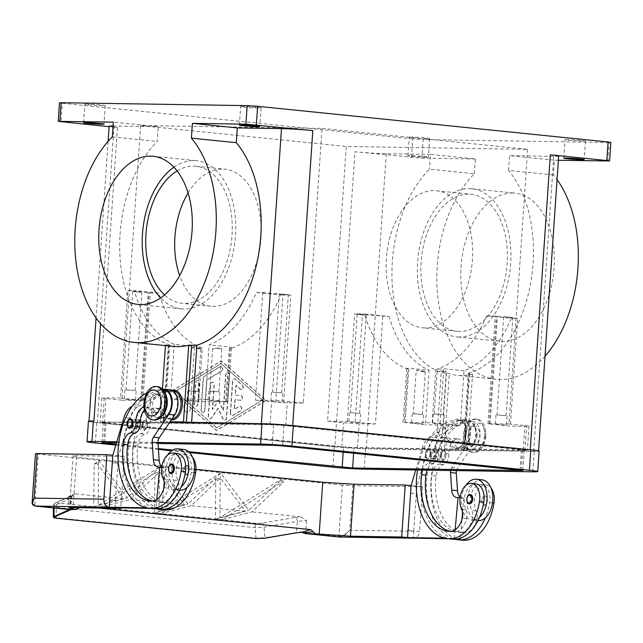 <?xml version="1.0" encoding="UTF-8"?>
<svg xmlns="http://www.w3.org/2000/svg" width="643" height="643" viewBox="0 0 643 643"><rect width="100%" height="100%" fill="white"/><g stroke="black" fill="none" stroke-linecap="round" stroke-linejoin="round"><path stroke-width="0.48" stroke-dasharray="3.21 2.41" d="M441.516 455.035A4.654 2.902 -84.2 0 0 439.081 450.357A4.654 2.902 -84.2 0 0 435.705 454.939A4.654 2.902 -84.2 0 0 438.14 459.616A4.654 2.902 -84.2 0 0 441.516 455.035M429.91 454.352A4.654 2.902 95.8 0 1 433.294 449.762A4.654 2.902 95.8 0 1 435.729 454.44A4.654 2.902 95.8 0 1 432.345 459.022A4.654 2.902 95.8 0 1 429.91 454.352M430.488 454.36A3.721 2.323 -84.2 0 0 432.442 458.097A3.721 2.323 -84.2 0 0 435.142 454.432A3.721 2.323 -84.2 0 0 433.197 450.695A3.721 2.323 -84.2 0 0 430.488 454.36M440.937 455.019A3.721 2.323 95.8 0 1 438.237 458.692A3.721 2.323 95.8 0 1 436.284 454.947A3.721 2.323 95.8 0 1 438.992 451.282A3.721 2.323 95.8 0 1 440.937 455.019M283.989 425.513L273.548 424.846L104.93 422.21L103.298 422.29L106.071 422.724L343.579 446.909L354.02 447.576L524.27 450.132L283.989 425.513L282.599 445.92M116.487 442.826L158.033 443.477M188.656 451.691L172.694 450.06M158.379 448.605L116.053 444.297M169.76 422.226L122.813 421.495L163.7 422.13L160.236 421.575L170.098 421.736M116.785 441.829L157.969 442.472M88.437 421.278A22.336 0.932 -176.1 0 0 96.772 422.58L334.272 446.764A22.336 0.932 -176.1 0 0 365.602 448.758L534.22 451.394A22.336 0.932 -176.1 0 0 539.131 451.145M189.589 452.584L171.601 450.751M158.435 449.417L115.82 445.077M137.401 424.058A4.654 2.902 95.8 0 1 134.017 428.648A4.654 2.902 95.8 0 1 131.582 423.97A4.654 2.902 95.8 0 1 134.966 419.389A4.654 2.902 95.8 0 1 137.401 424.058M137.377 424.557A4.654 2.902 -84.2 0 0 139.812 429.235A4.654 2.902 -84.2 0 0 143.196 424.653A4.654 2.902 -84.2 0 0 140.761 419.975A4.654 2.902 -84.2 0 0 137.377 424.557M142.609 424.645A3.721 2.323 -84.2 0 0 140.664 420.9A3.721 2.323 -84.2 0 0 137.956 424.573A3.721 2.323 -84.2 0 0 139.909 428.31A3.721 2.323 -84.2 0 0 142.609 424.645M132.169 423.978A3.721 2.323 95.8 0 1 134.869 420.313A3.721 2.323 95.8 0 1 136.814 424.05A3.721 2.323 95.8 0 1 134.114 427.724A3.721 2.323 95.8 0 1 132.169 423.978M242.909 106.505A10.24 0.426 -176.1 0 0 240.659 106.617A10.24 0.426 -176.1 0 0 247.475 107.485A10.24 0.426 -176.1 0 0 258.84 108.12A10.24 0.426 -176.1 0 0 261.09 108.008A10.24 0.426 -176.1 0 0 254.282 107.14A10.24 0.426 -176.1 0 0 242.909 106.505M87.086 104.062A10.24 0.426 -176.1 0 0 84.836 104.174A10.24 0.426 -176.1 0 0 91.652 105.042A10.24 0.426 -176.1 0 0 103.017 105.685A10.24 0.426 -176.1 0 0 105.267 105.565A10.24 0.426 -176.1 0 0 98.459 104.696A10.24 0.426 -176.1 0 0 87.086 104.062M426.148 157.27A10.24 0.426 3.9 0 1 414.775 156.635A10.24 0.426 3.9 0 1 407.967 155.767A10.24 0.426 3.9 0 1 410.218 155.654A10.24 0.426 3.9 0 1 421.583 156.289A10.24 0.426 3.9 0 1 428.399 157.157A10.24 0.426 3.9 0 1 426.148 157.27M411.48 137.096A10.24 0.426 -176.1 0 0 409.229 137.208A10.24 0.426 -176.1 0 0 416.045 138.076A10.24 0.426 -176.1 0 0 427.41 138.719A10.24 0.426 -176.1 0 0 429.661 138.607A10.24 0.426 -176.1 0 0 422.853 137.731A10.24 0.426 -176.1 0 0 411.48 137.096M567.303 139.539A10.24 0.426 -176.1 0 0 565.052 139.652A10.24 0.426 -176.1 0 0 571.868 140.52A10.24 0.426 -176.1 0 0 583.233 141.155A10.24 0.426 -176.1 0 0 585.484 141.042A10.24 0.426 -176.1 0 0 578.676 140.174A10.24 0.426 -176.1 0 0 567.303 139.539M411.448 157.479L412.71 138.92L423.158 139.587L421.888 158.146L354.968 151.732L334.858 446.772L97.35 422.588A22.336 0.932 3.9 0 1 89.023 421.286A22.336 0.932 3.9 0 1 93.621 421.036M59.477 102.8L62.25 103.234L60.989 121.792M365.304 315.11L357.17 314.435L365.304 315.11M351.472 412.734L359.606 413.401L351.472 412.734M350.692 412.653L360.602 413.473L350.692 412.653M358.746 422.813L348.827 421.993L358.746 422.813M445.253 371.767L437.095 371.485L444.602 370.665L446.29 371.252L445.253 371.767M435.198 414.044L443.332 414.719L435.198 414.044M434.419 413.963L444.329 414.783L434.419 413.963M442.472 424.123L432.554 423.303L442.472 424.123M140.833 292.252L132.699 291.576L140.833 292.252M127.001 389.875L135.134 390.542L127.001 389.875M126.221 389.795L136.139 390.614L126.221 389.795M134.274 399.954L124.364 399.134L134.274 399.954M220.782 348.908L212.632 348.627L220.139 347.807L221.819 348.393L220.782 348.908M210.727 391.185L218.861 391.86L210.727 391.185M209.948 391.105L219.866 391.925L209.948 391.105M218.001 401.264L208.091 400.444L218.001 401.264M287.357 294.542L279.223 293.867L287.357 294.542M273.524 392.166L281.658 392.841L273.524 392.166M272.745 392.085L282.655 392.905L272.745 392.085M280.798 402.253L270.88 401.425L280.798 402.253M199.852 348.578C193.864 347.292 191.485 347.051 192.731 347.855L199.113 348.852C201.106 349.061 201.355 348.972 199.852 348.578C201.355 348.972 201.106 349.061 199.113 348.852M188.793 390.904L197.931 391.531L188.793 390.904L191.759 347.437L192.731 347.855M189.018 390.775L198.928 391.595L189.018 390.775M197.071 400.935L187.153 400.115L197.071 400.935M424.324 371.437C418.328 370.151 415.957 369.91 417.194 370.714L423.584 371.71C425.578 371.919 425.819 371.831 424.324 371.437C425.819 371.831 425.578 371.919 423.584 371.71M413.256 413.762L422.395 414.389L413.256 413.762L416.222 370.296L417.194 370.714M413.481 413.634L423.399 414.454L413.481 413.634M421.543 423.793L411.624 422.973L421.543 423.793M511.82 317.401L503.694 316.726L511.82 317.401M497.995 415.024L506.121 415.7L497.995 415.024M497.208 414.944L507.126 415.764L497.208 414.944M505.269 425.111L495.351 424.284L505.269 425.111M545.023 356.198A112.621 70.2 95.8 0 1 496.171 379.274A112.621 70.2 95.8 0 1 461.714 359.469A112.621 70.2 95.8 0 1 474.373 173.747L429.484 169.173A112.621 70.2 -84.2 0 0 416.825 354.896A112.621 70.2 -84.2 0 0 441.235 372.474L449.304 373.784A112.621 70.2 -84.2 0 0 457.069 375.295A112.621 70.2 -84.2 0 0 472.565 374.146L468.297 373.398L463.048 450.333L467.332 450.847L472.565 374.146M446.411 373.487L441.178 450.188L366.188 448.766A22.336 0.932 3.9 0 1 334.858 446.772M173.224 346.384A112.621 70.2 95.8 0 1 165.46 344.881L169.76 345.146L164.52 422.089M464.029 370.802L443.75 368.736L435.833 369.516A112.621 70.2 95.8 0 0 486.679 315.89L511.298 318.398A112.621 70.2 95.8 0 1 464.029 370.802L460.308 425.336L432.2 422.781L404.294 422.338L407.927 369.082A112.621 70.2 95.8 0 1 383.517 351.504A112.621 70.2 95.8 0 1 364.493 313.977L389.111 316.485L354.655 313.824L364.493 313.977M407.927 369.082L406.754 368.383L408.868 368.19L429.146 370.255A112.621 70.2 95.8 0 1 408.136 354.012A112.621 70.2 95.8 0 1 389.111 316.485M169.736 345.187L168.972 344.744A112.621 70.2 95.8 0 1 144.562 327.174A112.621 70.2 95.8 0 1 157.222 141.452L158.234 126.687L113.337 122.114M202.28 348.136A112.621 70.2 95.8 0 1 177.87 330.566A112.621 70.2 95.8 0 1 158.853 293.031L134.234 290.523A112.621 70.2 -84.2 0 0 153.251 328.059A112.621 70.2 -84.2 0 0 174.261 344.302L194.54 346.368L202.28 348.136L198.655 401.401L170.548 398.837L205.43 399.383L209.152 344.849A112.621 70.2 -84.2 0 0 256.42 292.444L281.039 294.944A112.621 70.2 95.8 0 1 230.194 348.578L231.472 347.75L229.422 346.915L209.152 344.849M512.64 193.004A74.459 46.417 -84.2 0 0 461.224 264.514A74.459 46.417 -84.2 0 0 500.037 341.304A74.459 46.417 -84.2 0 0 502.521 341.449A74.459 46.417 -84.2 0 0 553.945 269.939A74.459 46.417 -84.2 0 0 515.123 193.149A74.459 46.417 -84.2 0 0 512.64 193.004M459.078 337.028A74.459 46.417 95.8 0 1 456.594 336.884A74.459 46.417 95.8 0 1 417.773 260.085A74.459 46.417 95.8 0 1 469.197 188.576A74.459 46.417 95.8 0 1 471.681 188.72A74.459 46.417 95.8 0 1 510.502 265.519A74.459 46.417 95.8 0 1 459.078 337.028M459.456 331.458A68.881 42.936 95.8 0 1 457.157 331.33A68.881 42.936 95.8 0 1 421.253 260.286A68.881 42.936 95.8 0 1 468.819 194.146A68.881 42.936 95.8 0 1 471.118 194.282A68.881 42.936 95.8 0 1 507.022 265.318A68.881 42.936 95.8 0 1 459.456 331.458M424.701 327.922A68.881 42.936 95.8 0 1 422.403 327.785A68.881 42.936 95.8 0 1 386.499 256.75A68.881 42.936 95.8 0 1 434.065 190.601A68.881 42.936 95.8 0 1 436.356 190.738A68.881 42.936 95.8 0 1 472.267 261.773A68.881 42.936 95.8 0 1 424.701 327.922M188.077 192.948A68.881 42.936 95.8 0 1 222.631 169.077A68.881 42.936 95.8 0 1 224.921 169.205A68.881 42.936 95.8 0 1 260.833 240.241A68.881 42.936 95.8 0 1 213.267 306.389A68.881 42.936 95.8 0 1 210.968 306.253A68.881 42.936 95.8 0 1 179.662 275.574M177.114 170.925A68.881 42.936 95.8 0 1 193.664 166.127A68.881 42.936 95.8 0 1 195.962 166.256A68.881 42.936 95.8 0 1 231.866 237.291A68.881 42.936 95.8 0 1 184.3 303.44A68.881 42.936 95.8 0 1 182.001 303.303A68.881 42.936 95.8 0 1 164.487 294.936M173.915 167.196A74.459 46.417 95.8 0 1 194.041 160.557A74.459 46.417 95.8 0 1 196.525 160.702A74.459 46.417 95.8 0 1 235.346 237.5A74.459 46.417 95.8 0 1 183.922 309.01A74.459 46.417 95.8 0 1 181.439 308.865A74.459 46.417 95.8 0 1 160.605 297.942M447.962 439.989A14.893 9.283 -84.2 0 0 463.298 443.662A14.893 9.283 -84.2 0 0 466.143 434.105A14.893 9.283 -84.2 0 0 465.114 425.77A14.893 9.283 -84.2 0 0 454.079 420.281A59.574 37.133 -84.2 0 0 445.961 422.837L444.948 437.746A13.029 8.126 95.8 0 1 447.962 439.989L450.14 442.569A13.961 8.705 -84.2 0 0 456.152 447.93A13.961 8.705 -84.2 0 0 463.619 443.123A13.961 8.705 -84.2 0 0 466.288 434.178A13.961 8.705 -84.2 0 0 465.323 426.357A13.961 8.705 -84.2 0 0 464.993 425.505A13.961 8.705 -84.2 0 0 458.981 420.144A13.961 8.705 -84.2 0 0 458.515 420.12L454.079 420.281M445.848 432.546A5.586 3.48 95.8 0 1 441.789 438.044A5.586 3.48 95.8 0 1 438.872 432.434A5.586 3.48 95.8 0 1 442.931 426.936A5.586 3.48 95.8 0 1 445.848 432.546A5.586 3.48 95.8 0 1 441.797 438.044A5.586 3.48 95.8 0 1 438.872 432.434A5.586 3.48 95.8 0 1 442.923 426.936A5.586 3.48 95.8 0 1 445.848 432.546M163.869 509.786A59.574 37.133 95.8 0 1 132.482 457.768A59.574 37.133 95.8 0 1 162.116 393.934A59.574 37.133 95.8 0 1 170.234 391.378A14.893 9.283 95.8 0 1 172.292 390.438M170.234 391.378L173.224 391.065A13.961 8.705 95.8 0 1 173.69 391.097L170.073 390.727A13.961 8.705 95.8 0 1 176.086 396.088A13.961 8.705 95.8 0 1 175.965 411.134A13.961 8.705 95.8 0 1 167.244 418.505A13.961 8.705 95.8 0 1 161.224 413.144A13.029 8.126 -84.2 0 0 155.614 408.144A13.029 8.126 -84.2 0 0 146.122 423.15A9.307 5.803 95.8 0 1 140.761 433.736A13.029 8.126 -84.2 0 0 133.398 445.326A52.123 32.488 -84.2 0 0 160.276 501.934A52.123 32.488 -84.2 0 0 162.012 502.038A18.615 11.606 -84.2 0 0 162.43 502.03L161.899 507.866M183.994 406.48A5.586 3.48 95.8 0 1 188.053 400.975A5.586 3.48 95.8 0 1 190.971 406.585A5.586 3.48 -84.2 0 0 188.045 400.975A5.586 3.48 -84.2 0 0 183.994 406.48A5.586 3.48 -84.2 0 0 186.912 412.091A5.586 3.48 -84.2 0 0 190.971 406.585A5.586 3.48 95.8 0 1 186.92 412.091A5.586 3.48 95.8 0 1 183.994 406.48M485.843 436.018A16.758 10.441 95.8 0 1 473.682 452.519A16.758 10.441 95.8 0 1 464.913 435.689A16.758 10.441 95.8 0 1 477.074 419.18A16.758 10.441 95.8 0 1 485.843 436.018M485.256 436.155A13.029 8.126 95.8 0 1 476.23 449.015A13.029 8.126 95.8 0 1 468.98 435.898A13.029 8.126 95.8 0 1 478.006 423.038A13.029 8.126 95.8 0 1 485.256 436.155M484.396 435.866A16.758 10.441 95.8 0 1 472.235 452.375A16.758 10.441 95.8 0 1 463.466 435.536A16.758 10.441 95.8 0 1 475.627 419.035A16.758 10.441 95.8 0 1 484.396 435.866M477.138 435.528A9.307 5.803 95.8 0 1 470.379 444.699A9.307 5.803 95.8 0 1 465.508 435.351A9.307 5.803 95.8 0 1 472.267 426.18A9.307 5.803 95.8 0 1 477.138 435.528M468.12 435.616A9.307 5.803 -84.2 0 0 472.991 444.964A9.307 5.803 -84.2 0 0 479.75 435.793A9.307 5.803 -84.2 0 0 474.872 426.446A9.307 5.803 -84.2 0 0 468.12 435.616M462.188 540.168A59.574 37.133 95.8 0 1 431.14 478.73A59.574 37.133 95.8 0 1 472.275 421.519A13.961 8.705 95.8 0 1 472.742 421.551A13.961 8.705 95.8 0 1 478.754 426.904A13.961 8.705 95.8 0 1 478.633 441.958A13.961 8.705 95.8 0 1 469.912 449.328A13.961 8.705 95.8 0 1 463.9 443.967A13.029 8.126 -84.2 0 0 458.29 438.968A13.029 8.126 -84.2 0 0 448.79 453.974A9.307 5.803 95.8 0 1 443.437 464.559A13.029 8.126 -84.2 0 0 436.067 476.141A52.123 32.488 -84.2 0 0 462.944 532.758A52.123 32.488 -84.2 0 0 464.68 532.862A18.615 11.606 -84.2 0 0 476.801 519.52A9.307 5.803 -84.2 0 0 476.174 510.888A15.826 9.862 95.8 0 1 474.711 498.261A15.826 9.862 95.8 0 1 485.947 484.918A15.826 9.862 95.8 0 1 490.995 487.957M482.073 479.847A20.48 12.764 -84.2 0 0 467.204 500.013A20.48 12.764 -84.2 0 0 472.661 518.057A9.307 5.803 -84.2 0 0 471.833 510.446A15.826 9.862 95.8 0 1 470.363 497.819A15.826 9.862 95.8 0 1 481.599 484.476A15.826 9.862 95.8 0 1 489.628 502.609A44.037 27.448 95.8 0 1 485.312 517.88M456.514 470.612A5.586 3.48 95.8 0 1 457.551 468.136L472.975 445.406A14.893 9.283 -84.2 0 0 476.005 429.693A14.893 9.283 -84.2 0 0 468.49 420.176A14.893 9.283 -84.2 0 0 464.608 421.077L464.182 421.318A59.574 37.133 95.8 0 1 467.927 421.077A13.961 8.705 95.8 0 1 468.393 421.109A13.961 8.705 95.8 0 1 474.405 426.462A13.961 8.705 95.8 0 1 474.293 441.508A13.961 8.705 95.8 0 1 465.564 448.886A13.961 8.705 95.8 0 1 459.552 443.525A13.029 8.126 -84.2 0 0 453.942 438.526A13.029 8.126 -84.2 0 0 444.45 453.532A9.307 5.803 95.8 0 1 439.089 464.109A13.029 8.126 -84.2 0 0 431.718 475.699A52.123 32.488 -84.2 0 0 458.604 532.316A52.123 32.488 -84.2 0 0 460.34 532.42A18.615 11.606 -84.2 0 0 460.75 532.412L461.915 519.504M450.614 531.383A52.123 32.488 -84.2 0 0 452.809 531.729A52.123 32.488 -84.2 0 0 454.545 531.825A18.615 11.606 -84.2 0 0 454.963 531.825A18.615 11.606 -84.2 0 0 466.657 518.483A9.307 5.803 -84.2 0 0 466.874 517.462A9.307 5.803 -84.2 0 0 466.038 509.859A15.826 9.862 95.8 0 1 464.576 497.232A15.826 9.862 95.8 0 1 475.804 483.882M452.053 539.131A59.574 37.133 95.8 0 1 447.552 538.223A59.574 37.133 95.8 0 1 420.916 492.61A59.574 37.133 95.8 0 1 439.466 431.517A59.574 37.133 95.8 0 1 458.387 420.731A59.574 37.133 95.8 0 1 462.14 420.49A13.961 8.705 95.8 0 1 462.606 420.514A13.961 8.705 95.8 0 1 468.618 425.875A13.961 8.705 95.8 0 1 468.498 440.921A13.961 8.705 95.8 0 1 459.777 448.3A13.961 8.705 95.8 0 1 453.765 442.939A13.029 8.126 -84.2 0 0 448.147 437.939A13.029 8.126 -84.2 0 0 438.655 452.937A9.307 5.803 95.8 0 1 433.294 463.523A13.029 8.126 -84.2 0 0 427.169 470.154M465.902 485.401A20.48 12.764 95.8 0 0 461.409 499.426A20.48 12.764 95.8 0 0 466.874 517.462A20.48 12.764 -84.2 0 0 472.131 520.002A20.48 12.764 -84.2 0 0 479.517 517.293M477.998 520.597A20.48 12.764 95.8 0 1 477.918 520.589A20.48 12.764 95.8 0 1 472.661 518.057A9.307 5.803 -84.2 0 1 472.452 519.078A18.615 11.606 -84.2 0 1 460.75 532.412L460.227 538.247M487.249 500.704A4.654 2.902 -84.2 0 0 484.814 496.026A4.654 2.902 -84.2 0 0 484.653 496.018A4.654 2.902 -84.2 0 0 481.446 500.487A4.654 2.902 -84.2 0 0 483.866 505.285A4.654 2.902 -84.2 0 0 484.026 505.302A4.654 2.902 -84.2 0 0 487.249 500.704M431.381 453.998A4.654 2.902 95.8 0 1 428.158 458.596A4.654 2.902 95.8 0 1 428.005 458.58A4.654 2.902 95.8 0 1 425.578 453.781A4.654 2.902 95.8 0 1 428.793 449.312A4.654 2.902 95.8 0 1 428.945 449.32A4.654 2.902 95.8 0 1 431.381 453.998M445.864 455.477A4.654 2.902 -84.2 0 0 443.429 450.799A4.654 2.902 -84.2 0 0 443.268 450.791A4.654 2.902 -84.2 0 0 440.061 455.26A4.654 2.902 -84.2 0 0 442.48 460.058A4.654 2.902 -84.2 0 0 442.641 460.066A4.654 2.902 -84.2 0 0 445.864 455.477M154.207 419.983A16.758 10.441 95.8 0 1 145.447 403.153A16.758 10.441 95.8 0 1 157.615 386.652M164.335 403.675A9.307 5.803 -84.2 0 0 159.464 394.328A9.307 5.803 -84.2 0 0 152.704 403.491A9.307 5.803 -84.2 0 0 157.575 412.846A9.307 5.803 -84.2 0 0 164.335 403.675M150.1 403.225A9.307 5.803 95.8 0 1 156.86 394.063A9.307 5.803 95.8 0 1 161.723 403.41A9.307 5.803 95.8 0 1 154.963 412.581A9.307 5.803 95.8 0 1 150.1 403.225M167.574 455.019A20.48 12.764 -84.2 0 0 163.089 469.044A20.48 12.764 -84.2 0 0 168.546 487.089A9.307 5.803 -84.2 0 0 167.71 479.477A15.826 9.862 95.8 0 1 166.248 466.85A15.826 9.862 95.8 0 1 177.476 453.508M162.39 415.41A13.961 8.705 95.8 0 1 157.101 417.476A13.961 8.705 95.8 0 1 151.089 412.115A13.029 8.126 -84.2 0 0 145.479 407.115A13.029 8.126 -84.2 0 0 144.04 407.172M161.449 417.918A13.961 8.705 95.8 0 1 155.437 412.557A13.029 8.126 -84.2 0 0 149.827 407.558A13.029 8.126 -84.2 0 0 144.458 409.912M179.67 490.215A20.48 12.764 95.8 0 1 179.598 490.207A20.48 12.764 95.8 0 1 174.341 487.675A9.307 5.803 -84.2 0 0 173.506 480.072A15.826 9.862 95.8 0 1 172.043 467.445A15.826 9.862 95.8 0 1 183.271 454.095A15.826 9.862 95.8 0 1 191.301 472.235A44.037 27.448 95.8 0 1 186.984 487.507M172.043 418.866A13.961 8.705 95.8 0 1 170.861 418.874A13.961 8.705 95.8 0 1 164.849 413.513L164.118 411.086A13.029 8.126 -84.2 0 0 161.104 408.835A13.029 8.126 -84.2 0 0 159.962 408.586A13.029 8.126 -84.2 0 0 150.47 423.592A9.307 5.803 95.8 0 1 145.109 434.178A13.029 8.126 -84.2 0 0 137.739 445.768A52.123 32.488 -84.2 0 0 164.624 502.376A52.123 32.488 -84.2 0 0 166.36 502.48A18.615 11.606 -84.2 0 0 178.473 489.138A9.307 5.803 -84.2 0 0 177.854 480.514A15.826 9.862 95.8 0 1 176.383 467.887A15.826 9.862 95.8 0 1 187.611 454.537A15.826 9.862 95.8 0 1 192.667 457.575M163.587 489.122L162.43 502.03A18.615 11.606 -84.2 0 0 174.124 488.696A9.307 5.803 -84.2 0 0 174.341 487.675A20.48 12.764 95.8 0 1 168.876 469.639A20.48 12.764 95.8 0 1 183.753 449.465M186.333 465.636A4.654 2.902 -84.2 0 0 183.118 470.105A4.654 2.902 -84.2 0 0 185.546 474.912A4.654 2.902 -84.2 0 0 185.698 474.92A4.654 2.902 -84.2 0 0 188.921 470.322A4.654 2.902 -84.2 0 0 186.486 465.653A4.654 2.902 -84.2 0 0 186.333 465.636M171.062 473.433A4.654 2.902 95.8 0 1 168.635 468.634A4.654 2.902 95.8 0 1 171.85 464.166M144.948 420.409A4.654 2.902 -84.2 0 0 141.733 424.878A4.654 2.902 -84.2 0 0 144.161 429.677A4.654 2.902 -84.2 0 0 144.313 429.685A4.654 2.902 -84.2 0 0 147.536 425.095A4.654 2.902 -84.2 0 0 145.101 420.418A4.654 2.902 -84.2 0 0 144.948 420.409M129.677 428.206A4.654 2.902 95.8 0 1 127.25 423.407A4.654 2.902 95.8 0 1 130.465 418.931M35.486 453.653L38.267 454.087L34.762 505.527L68.455 508.959L70.505 508.291L70.794 508.677L69.597 509.497M53.409 516.868L56.182 517.792L255.842 538.127L264.924 537.765L264.763 538.223M256.043 538.537L255.014 527.614A3.721 2.323 95.8 0 1 255.584 524.849A3.721 2.323 95.8 0 1 257.192 523.346L261.733 523.177L295.033 517.478A3.721 2.146 -99.7 0 1 296.6 518.797A3.721 2.146 -99.7 0 1 297.387 521.409L264.08 527.115L255.014 527.614L56.126 507.367L53.562 506.644L53.996 505.72A3.721 3.336 -113.6 0 1 55.901 502.609A3.721 3.336 -113.6 0 1 55.909 502.609A3.721 3.336 -113.6 0 1 57.243 502.352L58.304 503.091L100.139 507.351L154.947 473.127L154.537 512.897L160.959 513.548L215.775 479.324L215.357 519.086L221.787 519.745L281.079 482.716L281.112 479.469L219.826 517.728L220.292 473.272L159.006 511.539L159.464 467.075L98.178 505.342L98.644 460.886L94.151 464.182L93.709 506.7L100.131 507.359L130.28 499.498L159.544 471.93L184.67 505.036L154.529 512.897L160.959 513.548L191.1 505.687L220.364 478.127L245.497 511.233L215.349 519.086L221.787 519.745L251.919 511.884L283.587 482.065L281.53 479.356L248.801 510.18L220.702 473.16L187.981 503.983L159.882 466.971L127.153 497.786L99.054 460.774L96.98 463.442L123.85 498.839L75.022 493.872L74.114 494.981L57.243 502.352M54.012 507.986L53.996 505.72L70.875 498.349L71.357 497.127L68.825 496.372L75.022 493.872M70.175 509.505A0.522 0.466 -113.6 0 1 70.127 509.272L70.875 498.349A3.721 3.336 -113.6 0 1 72.78 495.231L72.78 495.231A3.721 3.336 -113.6 0 1 74.114 494.981M56.383 518.21L56.126 507.367A3.721 2.323 95.8 0 1 56.705 504.594A3.721 2.323 95.8 0 1 58.304 503.091M295.033 517.478L300.747 516.859L306.526 520.581L297.387 521.409L296.423 532.814M261.733 523.177A3.721 2.146 80.3 0 1 263.3 524.495A3.721 2.146 80.3 0 1 264.08 527.115L264.924 537.765L301.245 531.833L305.369 533.577M306.526 520.581L305.674 533.111L338.877 536.495L344.479 534.912L349.792 530.258L344.68 535.281L339.568 537.042M339.56 537.042L338.877 536.495L342.389 485.055L352.83 485.722L349.792 530.258L419.566 531.351A7.443 5.811 -89.1 0 1 417.508 536.423A7.443 5.811 -89.1 0 1 414.044 538.191M230.572 413.063L232.758 380.953A2.331 1.816 -89.1 0 1 234.607 378.815A2.331 1.816 -89.1 0 1 235.611 379.217L242.483 385.31A2.331 1.816 -89.1 0 1 243.175 387.93A2.331 1.816 -89.1 0 1 241.406 389.554A2.331 1.816 -89.1 0 1 240.402 389.144L236.102 385.342L235.442 395.059L240.876 395.614A2.331 1.816 -89.1 0 1 242.532 398.033A2.331 1.816 -89.1 0 1 240.675 400.259A2.331 1.816 -89.1 0 1 240.554 400.251L235.129 399.697L234.462 409.414L239.22 406.529A2.331 1.816 -89.1 0 1 240.024 406.304A2.331 1.816 -89.1 0 1 241.76 408.136A2.331 1.816 -89.1 0 1 240.755 410.732L233.144 415.346A2.331 1.816 -89.1 0 1 232.34 415.571A2.331 1.816 -89.1 0 1 230.572 413.063L230.339 413.055A2.331 1.816 90.9 0 0 232.107 415.571A2.331 1.816 90.9 0 0 232.919 415.346L240.522 410.732A2.331 1.816 90.9 0 0 241.535 408.128A2.331 1.816 90.9 0 0 239.791 406.304A2.331 1.816 90.9 0 0 238.987 406.529L234.229 409.414L234.896 399.689L240.321 400.243A2.331 1.816 90.9 0 0 240.45 400.251A2.331 1.816 90.9 0 0 242.298 398.033A2.331 1.816 90.9 0 0 240.643 395.606L235.209 395.051L235.877 385.334L240.169 389.144A2.331 1.816 90.9 0 0 241.173 389.554A2.331 1.816 90.9 0 0 242.941 387.93A2.331 1.816 90.9 0 0 242.25 385.31L235.378 379.217A2.331 1.816 90.9 0 0 234.374 378.807A2.331 1.816 90.9 0 0 232.525 380.953L230.339 413.055M198.004 404.085A2.331 1.816 -89.1 0 1 196.163 406.231A2.331 1.816 -89.1 0 1 194.387 403.716L195.81 382.85A2.331 1.816 -89.1 0 1 197.658 380.712A2.331 1.816 -89.1 0 1 199.426 383.22L197.771 404.085L199.193 383.212A2.331 1.816 90.9 0 0 197.425 380.704A2.331 1.816 90.9 0 0 195.576 382.85L194.154 403.716A2.331 1.816 90.9 0 0 195.93 406.223A2.331 1.816 90.9 0 0 197.771 404.085M175.547 391.29L221.184 363.6L262.432 400.139L216.804 427.836L175.314 391.29L221.184 363.6M220.951 363.6L262.432 400.139M262.207 400.139L216.804 427.836M216.57 427.828L175.314 391.29M171.93 390.928L221.361 360.924L266.057 400.509L216.619 430.513L171.697 390.92L216.386 430.505L265.824 400.509L221.136 360.924L171.697 390.92M201.259 409.808L203.413 378.237A2.331 1.816 -89.1 0 1 204.458 376.316L220.051 366.856A2.331 1.816 -89.1 0 1 220.854 366.631A2.331 1.816 -89.1 0 1 222.599 368.463A2.331 1.816 -89.1 0 1 221.586 371.059L206.942 379.941L204.884 410.178A2.331 1.816 -89.1 0 1 203.035 412.316A2.331 1.816 -89.1 0 1 201.259 409.808L201.026 409.808A2.331 1.816 90.9 0 0 202.802 412.316A2.331 1.816 90.9 0 0 204.651 410.17L206.708 379.941L221.353 371.059A2.331 1.816 90.9 0 0 222.365 368.455A2.331 1.816 90.9 0 0 220.621 366.631A2.331 1.816 90.9 0 0 219.818 366.856L204.225 376.316A2.331 1.816 90.9 0 0 203.18 378.229L201.026 409.808M218.676 400.356L223.451 410.515L225.886 374.861A2.331 1.816 -89.1 0 1 227.726 372.723A2.331 1.816 -89.1 0 1 229.503 375.231L226.585 418.046A2.331 1.816 -89.1 0 1 224.737 420.184A2.331 1.816 -89.1 0 1 223.217 419.075L218.138 408.265L211.668 417.894A2.331 1.816 -89.1 0 1 210.253 418.714A2.331 1.816 -89.1 0 1 208.485 416.206L210.655 384.361A2.331 1.816 -89.1 0 1 212.495 382.223A2.331 1.816 -89.1 0 1 214.272 384.731L212.592 409.414L218.676 400.356L212.359 409.406L214.039 384.731A2.331 1.816 90.9 0 0 212.27 382.215A2.331 1.816 90.9 0 0 210.422 384.361L208.252 416.198A2.331 1.816 90.9 0 0 210.02 418.714A2.331 1.816 90.9 0 0 211.434 417.894L217.905 408.265L222.984 419.067A2.331 1.816 90.9 0 0 224.503 420.184A2.331 1.816 90.9 0 0 226.352 418.038L229.27 375.231A2.331 1.816 90.9 0 0 227.493 372.715A2.331 1.816 90.9 0 0 225.653 374.861L223.217 410.515L218.443 400.356M109.133 126.245A22.336 0.932 3.9 0 0 117.468 127.539L109.101 126.695M412.71 138.92L62.25 103.234M71.164 509.505L71.027 508.83A0.522 0.49 120 0 1 70.505 508.291M301.607 531.825L301.655 532.324M68.785 509.489L71.027 508.83L69.54 508.613M68.737 509.481L68.455 508.959M32.616 504.417L35.011 506.049M300.747 516.859L251.919 511.884M342.389 485.055L38.267 454.087M70.175 509.087L79.314 507.914L81.934 506.314L70.738 508.782L71.55 497.545L72.836 495.206L55.909 502.609C54.012 503.726 53.16 504.964 53.353 506.322L53.361 507.914M98.982 508.05L81.934 506.314L71.027 508.83M195.946 469.342L161.988 465.886M160.983 465.781L76.533 457.181L73.093 507.649M123.85 498.839L93.701 506.7L257.192 523.346M154.947 473.127L159.544 471.93M94.151 464.182L96.98 463.442M215.775 479.324L220.364 478.127M281.079 482.716L283.587 482.065M281.112 479.469L281.53 479.356M219.826 517.728L248.801 510.18M245.497 511.233L191.1 505.687M220.292 473.272L220.702 473.16M98.644 460.886L99.054 460.774M98.178 505.342L127.153 497.786M159.464 467.075L159.882 466.971M159.006 511.539L187.981 503.983M184.67 505.036L130.28 499.498M448.058 538.73L453.347 538.81A59.574 37.133 95.8 0 1 426.711 493.205A59.574 37.133 95.8 0 1 445.253 432.104L435.649 437.586A18.615 11.606 -84.2 0 0 428.109 448.493L416.921 486.229L411.134 485.634L422.604 486.815L419.566 531.351M408.096 530.178L413.77 530.756L416.302 493.647L410.507 493.052M76.533 457.181L73.109 455.63L124.276 456.434L120.763 507.89M124.276 456.434L112.806 455.268M112.187 462.679L117.974 463.265L115.443 500.383L109.768 499.804M422.604 486.815L352.83 485.722M458.507 538.746L444.667 538.175M415.772 469.977L422.314 447.898A18.615 11.606 95.8 0 1 429.854 436.999L458.813 420.482A14.893 9.283 95.8 0 1 462.695 419.59A14.893 9.283 95.8 0 1 470.218 429.106A14.893 9.283 95.8 0 1 467.18 444.811L451.756 467.541A5.586 3.48 -84.2 0 0 450.622 470.523M413.77 530.756L413.385 538.183M408.096 530.17L413.891 530.764M115.057 507.801L115.443 500.383M115.563 500.383L109.768 499.788M117.974 463.265L118.601 455.847L129.782 418.111A18.615 11.606 95.8 0 1 137.321 407.204L165.854 390.936A59.574 37.133 95.8 0 1 169.607 390.703A13.961 8.705 95.8 0 1 170.073 390.727M159.585 508.5L155.019 508.428A59.574 37.133 95.8 0 1 128.383 462.823A59.574 37.133 95.8 0 1 146.934 401.722A59.574 37.133 95.8 0 1 165.854 390.936L166.28 390.695A14.893 9.283 95.8 0 1 170.162 389.803M161.851 466.714A9.307 5.803 -84.2 0 0 164.045 467.686A9.307 5.803 -84.2 0 0 164.351 467.71L165.516 467.726L164.238 481.92M152.287 501.001A52.123 32.488 -84.2 0 0 154.481 501.347A52.123 32.488 -84.2 0 0 156.225 501.444A18.615 11.606 -84.2 0 0 156.635 501.444L156.82 499.41M162.494 389.32A14.893 9.283 -84.2 0 0 160.493 390.108L160.059 390.349A59.574 37.133 95.8 0 1 163.812 390.108A13.961 8.705 95.8 0 1 164.278 390.14M146.339 507.793L149.224 507.841A59.574 37.133 95.8 0 1 122.588 462.229A59.574 37.133 95.8 0 1 141.138 401.136L132.305 406.167M160.059 390.349L141.138 401.136A59.574 37.133 95.8 0 1 160.059 390.349M118.601 455.847L112.806 455.252M118.095 463.265L112.3 462.679M156.619 508.862A59.574 37.133 95.8 0 1 155.019 508.428L149.731 508.348M160.179 508.364L156.048 507.946L156.635 501.444A18.615 11.606 -84.2 0 0 168.337 488.101A9.307 5.803 -84.2 0 0 168.546 487.089A20.48 12.764 -84.2 0 0 173.803 489.62A20.48 12.764 -84.2 0 0 181.197 486.912M153.725 508.75A59.574 37.133 95.8 0 1 149.224 507.841L156.048 507.946M165.516 467.726L161.771 467.348M162.438 389.256L160.236 421.575M146.869 392.849A59.574 37.133 95.8 0 1 159.464 389.666A13.961 8.705 95.8 0 1 159.93 389.69A13.961 8.705 95.8 0 1 164.696 392.785M455.14 529.784L454.376 538.328M416.921 486.229L416.302 493.647M462.566 512.302L463.844 498.108L462.679 498.084A9.307 5.803 95.8 0 1 462.373 498.068A9.307 5.803 95.8 0 1 460.179 497.095M445.253 432.104L464.182 421.318A59.574 37.133 95.8 0 0 445.253 432.104M410.628 493.06L416.415 493.647M457.904 538.882L453.347 538.81A59.574 37.133 95.8 0 0 454.947 539.244M460.099 497.722L463.844 498.108M469.39 503.815A4.654 2.902 95.8 0 1 466.963 499.016A4.654 2.902 95.8 0 1 470.178 494.547M417.548 470.001A59.574 37.133 95.8 0 1 445.961 422.837L449.304 373.784M441.178 450.188L444.08 450.486L444.948 437.746A13.029 8.126 -84.2 0 0 443.807 437.497A13.029 8.126 -84.2 0 0 434.314 452.495A9.307 5.803 95.8 0 1 428.953 463.081A13.029 8.126 -84.2 0 0 422.684 470.081M171.368 419.863A14.893 9.283 95.8 0 1 164.729 413.256A14.893 9.283 95.8 0 1 164.118 411.086M112.332 136.879L157.222 141.452M113.072 125.98A22.336 0.932 3.9 0 1 114.044 125.996L158.234 126.687M165.46 344.881L165.412 345.588M174.261 344.302L170.548 398.837M256.42 292.444L262.77 292.541L255.432 400.171L271.716 400.42A11.172 0.466 3.9 0 1 287.381 401.417L303.311 403.04L322.03 128.407L140.624 125.562L121.905 400.195L142.899 400.444L120.538 398.057L127.877 290.427L134.234 290.523M102.615 421.921L270.068 424.549A11.172 0.466 3.9 0 1 285.733 425.537L523.233 449.722A11.172 0.466 3.9 0 1 527.405 450.373A11.172 0.466 3.9 0 1 524.945 450.502L357.5 447.882A11.172 0.466 3.9 0 1 341.835 446.885L104.327 422.7A11.172 0.466 3.9 0 1 100.163 422.049A11.172 0.466 3.9 0 1 102.615 421.921L104.262 397.8L120.538 398.057M303.311 403.04L283.539 402.727L255.432 400.171M262.77 292.541L290.877 295.105L281.039 294.944M205.43 399.383L227.791 401.771L198.655 401.401M158.853 293.031L149.007 292.878L127.877 290.427M553.454 174.984L508.557 170.411L509.561 155.646L554.459 160.22L553.454 174.984A112.621 70.2 95.8 0 1 557.055 179.614M468.313 373.47L469.141 372.908A112.621 70.2 -84.2 0 0 530.154 285.878A112.621 70.2 -84.2 0 0 508.557 170.411M474.373 173.747L475.386 158.982L430.488 154.408L429.484 169.173M607.948 161.055L609.21 142.497L610.85 142.416M609.21 142.497L423.158 139.587M430.488 154.408L386.298 153.717A22.336 0.932 3.9 0 1 354.968 151.732M475.386 158.982L421.888 158.146M558.373 160.284L554.459 160.22M558.663 156.088A22.336 0.932 3.9 0 1 553.752 156.337L509.561 155.646M261.693 423.665A22.336 0.932 3.9 0 1 292.71 425.65L530.218 449.835A22.336 0.932 3.9 0 1 538.545 451.137A22.336 0.932 3.9 0 1 533.642 451.386L463.048 450.333M486.679 315.89L496.517 316.043L517.647 318.494L511.298 318.398M444.08 450.486L467.332 450.847M382.762 316.38L375.424 424.01L347.316 421.446L327.544 421.141L346.272 146.508L527.678 149.345L322.03 128.407M140.624 125.562L346.272 146.508M527.678 149.345L508.951 423.978L487.957 423.729L510.317 426.124L517.647 318.494M508.951 423.978L524.881 425.602A11.172 0.466 3.9 0 1 529.044 426.253A11.172 0.466 3.9 0 1 526.593 426.381L510.317 426.124M121.905 400.195L105.974 398.572A11.172 0.466 3.9 0 1 101.811 397.929A11.172 0.466 3.9 0 1 104.262 397.8M375.424 424.01L359.14 423.753A11.172 0.466 3.9 0 1 343.475 422.764L327.544 421.141M404.294 422.338L425.425 424.79L429.146 370.255M460.308 425.336L425.425 424.79M73.109 455.63L69.565 507.592M272.158 445.261L273.548 424.846M103.539 442.617L104.93 422.21M104.713 442.641L106.071 422.724M343.225 452.101L343.579 446.909M353.642 453.162L354.02 447.576M521.272 470.242L522.63 450.213M520.099 470.113L521.489 449.698M95.381 442.995L96.772 422.58M332.881 467.18L334.272 446.764M364.211 469.165L365.602 448.758M532.83 471.809L534.22 451.394M163.129 421.872L168.362 345.178M464.439 450.55L469.663 373.856M476.174 510.888L471.833 510.446M472.275 421.519L467.927 421.077M466.038 509.859L461.69 509.417M462.14 420.49L458.515 420.12M487.362 500.752A3.906 2.435 95.8 0 1 484.653 504.618A3.906 2.435 95.8 0 1 482.475 500.68A3.906 2.435 95.8 0 1 485.184 496.822A3.906 2.435 95.8 0 1 487.362 500.752M428.158 449.996A3.906 2.435 95.8 0 1 430.336 453.934A3.906 2.435 95.8 0 1 427.627 457.792A3.906 2.435 95.8 0 1 425.449 453.854A3.906 2.435 95.8 0 1 428.158 449.996M445.977 455.525A3.906 2.435 95.8 0 1 443.268 459.383A3.906 2.435 95.8 0 1 441.09 455.445A3.906 2.435 95.8 0 1 443.799 451.587A3.906 2.435 95.8 0 1 445.977 455.525M151.089 412.115L155.437 412.557M191.301 472.235L194.194 472.525M161.224 413.144L164.849 413.513M186.325 474.237A3.906 2.435 95.8 0 1 184.155 470.298A3.906 2.435 95.8 0 1 186.856 466.44A3.906 2.435 95.8 0 1 189.034 470.379A3.906 2.435 95.8 0 1 186.325 474.237M144.94 429.002A3.906 2.435 95.8 0 1 142.77 425.071A3.906 2.435 95.8 0 1 145.479 421.213A3.906 2.435 95.8 0 1 147.649 425.144A3.906 2.435 95.8 0 1 144.94 429.002M305.144 533.063L305.923 533.634M68.222 509.433L68.825 496.372M117.468 127.539L97.35 422.588M166.28 390.695L160.493 390.108M137.321 407.204L131.526 406.617M129.782 418.111L123.995 417.524M164.351 467.71L158.564 467.115M146.122 423.15L150.47 423.592M169.607 390.703L173.224 391.065M140.761 433.736L145.109 434.178M133.398 445.326L137.739 445.768M162.012 502.038L166.36 502.48M174.124 488.696L178.473 489.138M173.506 480.072L177.854 480.514M159.464 389.666L163.812 390.108M151.877 501.001L156.225 501.444M163.989 487.659L168.337 488.101M163.37 479.035L167.71 479.477M429.854 436.999L435.649 437.586M458.813 420.482L464.608 421.077M422.314 447.898L428.109 448.493M456.884 497.497L462.679 498.084M451.756 467.541L457.551 468.136M467.18 444.811L472.975 445.406M453.765 442.939L450.14 442.569M438.655 452.937L434.314 452.495M433.294 463.523L428.953 463.081M454.545 531.825L450.204 531.383M466.657 518.483L462.317 518.041M463.9 443.967L459.552 443.525M448.79 453.974L444.45 453.532M443.437 464.559L439.089 464.109M436.067 476.141L431.718 475.699M464.68 532.862L460.34 532.42M476.801 519.52L472.452 519.078M492.522 502.906L489.628 502.609M114.044 125.996L100.565 323.646M168.972 344.744L163.7 422.13M190.818 400.902L194.54 346.368M270.068 424.549L271.716 400.42M283.539 402.727L290.877 295.105M226.561 401.835L230.194 348.578M141.669 400.509L149.007 292.878M435.962 449.859L441.235 372.474M386.298 153.717L366.188 448.766M553.752 156.337L533.642 451.386M469.141 372.908L463.868 450.293M275.71 402.229L283.049 294.607M140.817 400.123L148.155 292.493M355.145 421.945L362.483 314.323M347.316 421.446L354.655 313.824M440.037 423.279L443.75 368.736M432.2 422.781L435.833 369.516M225.701 401.449L229.422 346.915M490.038 424.058L497.377 316.428M489.186 423.673L496.517 316.043M405.154 422.732L408.868 368.19M524.945 450.502L526.593 426.381M523.233 449.722L524.881 425.602M285.733 425.537L287.381 401.417M104.327 422.7L105.974 398.572M341.835 446.885L343.475 422.764M357.5 447.882L359.14 423.753M439.081 450.357L433.294 449.762M432.442 458.097L438.237 458.692M433.197 450.695L438.992 451.282M432.345 459.022L438.14 459.616M103.298 422.29L101.907 442.705M524.27 450.132L522.88 470.547M134.017 428.648L139.812 429.235M140.664 420.9L134.869 420.313M134.114 427.724L139.909 428.31M140.761 419.975L134.966 419.389M239.397 125.176L240.659 106.617M83.574 122.733L84.836 104.174M407.967 155.767L409.229 137.208M563.79 158.21L565.052 139.652M357.17 314.435L350.467 412.782M349.462 412.71L348.827 421.993M437.095 371.485L434.194 414.092M433.189 414.028L432.554 423.303M132.699 291.576L125.996 389.923M124.991 389.851L124.364 399.134M212.624 348.627L209.722 391.233M208.718 391.169L208.091 400.444M279.223 293.867L272.519 392.214M271.515 392.15L270.88 401.425M187.788 390.84L187.153 400.115M412.259 413.698L411.624 422.973M503.694 316.726L496.983 415.073M495.986 415.008L495.351 424.284M500.037 341.304L456.594 336.884M457.157 331.33L422.403 327.785M210.968 306.253L182.001 303.303M181.439 308.865L137.996 304.436M463.619 443.123L463.298 443.662M472.235 452.375L473.682 452.519M470.379 444.699L472.991 444.964M472.742 421.551L468.393 421.109M462.606 420.514L458.981 420.144M472.131 520.002L477.918 520.589M484.814 496.026C488.953 495.528 487.515 506.588 484.066 505.302L483.866 505.285M428.005 458.58C423.841 459.07 425.32 448.002 428.752 449.312L428.945 449.32M443.429 450.799C447.568 450.293 446.129 461.361 442.681 460.066L442.48 460.058M159.464 394.328L156.852 394.055M157.101 417.476L160.244 417.797M183.271 454.095L187.619 454.537M167.244 418.505L170.861 418.874M186.486 465.653C189.259 464.142 190.778 474.413 185.739 474.92L185.546 474.912M145.101 420.418C147.874 418.915 149.393 429.186 144.353 429.693L144.161 429.677M158.25 467.099L164.045 467.686M173.803 489.62L179.598 490.207M155.614 408.144L159.962 408.586M164.616 502.376L160.276 501.934M163.065 390.012L159.93 389.69M149.827 407.558L145.479 407.115M154.481 501.347L150.141 500.905M154.971 412.581L157.575 412.846M462.373 498.068L456.578 497.481M462.695 419.59L468.49 420.176M459.777 448.3L456.152 447.93M443.807 437.497L448.147 437.939M448.46 531.279L452.809 531.729M469.912 449.328L465.564 448.886M453.942 438.526L458.29 438.968M458.604 532.316L462.944 532.758M485.947 484.918L481.599 484.476M472.267 426.18L474.872 426.446M475.627 419.035L477.074 419.18M164.536 412.718L164.729 413.256M465.323 426.357L465.114 425.77M153.082 156.281L196.525 160.702M195.962 166.256L224.921 169.205M436.356 190.738L471.118 194.282M471.681 188.72L515.123 193.149M496.171 379.274L457.069 375.295M142.899 400.444L150.237 292.814M506.491 425.047L507.126 415.764M506.121 415.7L512.825 317.353M422.764 423.737L423.399 414.454M422.395 414.389L425.304 371.775M198.301 400.878L198.928 391.595M197.931 391.531L200.833 348.916M282.028 402.188L282.655 392.905M281.658 392.841L288.361 294.494M219.231 401.2L219.866 391.925M218.861 391.86L221.827 348.393M135.504 399.89L136.139 390.614M135.134 390.542L141.838 292.195M443.702 424.058L444.329 414.783M443.332 414.719L446.29 371.252M359.976 422.748L360.602 413.473M359.606 413.401L366.309 315.054M227.791 401.771L231.472 347.75M487.957 423.729L495.295 316.107M403.065 422.403L406.754 368.383M529.044 426.253L527.405 450.373M101.811 397.929L100.163 422.049M108.104 141.388L96.064 317.972M585.484 141.042L584.222 159.601M429.661 138.607L428.399 157.157M105.267 105.565L104.005 124.123M261.09 108.008L259.828 126.567"/><path stroke-width="0.96" d="M158.033 443.477L272.158 445.261L282.599 445.92L522.88 470.547L352.629 467.983L188.656 451.691M116.053 444.297L101.907 442.705L116.487 442.826M172.694 450.06L158.379 448.605M157.969 442.472L260.568 444.08A22.336 0.932 3.9 0 1 291.898 446.073L529.406 470.258A22.336 0.932 3.9 0 1 537.733 471.56L539.131 451.145A22.336 0.932 -176.1 0 0 530.796 449.843L293.296 425.658A22.336 0.932 -176.1 0 0 261.958 423.673L169.76 422.226M93.621 421.036A22.336 0.932 3.9 0 1 93.926 421.036L93.348 421.028A22.336 0.932 -176.1 0 0 88.437 421.278L87.046 441.693A22.336 0.932 3.9 0 1 91.957 441.444L116.785 441.829M115.82 445.077L95.381 442.995A22.336 0.932 3.9 0 1 87.046 441.693M537.733 471.56A22.336 0.932 3.9 0 1 532.83 471.809L364.211 469.165A22.336 0.932 3.9 0 1 332.881 467.18L189.589 452.584M171.601 450.751L158.435 449.417M257.578 126.679A10.24 0.426 3.9 0 1 246.205 126.044A10.24 0.426 3.9 0 1 239.397 125.176A10.24 0.426 3.9 0 1 241.647 125.055A10.24 0.426 3.9 0 1 253.012 125.698A10.24 0.426 3.9 0 1 259.828 126.567A10.24 0.426 3.9 0 1 257.578 126.679M101.755 124.236A10.24 0.426 3.9 0 1 90.39 123.601A10.24 0.426 3.9 0 1 83.574 122.733A10.24 0.426 3.9 0 1 85.824 122.62A10.24 0.426 3.9 0 1 97.189 123.255A10.24 0.426 3.9 0 1 104.005 124.123A10.24 0.426 3.9 0 1 101.755 124.236M581.971 159.713A10.24 0.426 3.9 0 1 570.598 159.078A10.24 0.426 3.9 0 1 563.79 158.21A10.24 0.426 3.9 0 1 566.041 158.09A10.24 0.426 3.9 0 1 577.406 158.733A10.24 0.426 3.9 0 1 584.222 159.601A10.24 0.426 3.9 0 1 581.971 159.713M256.348 124.855L257.61 106.296L247.169 105.629L245.899 124.187L312.828 130.601L292.718 425.602M109.101 126.695L58.208 121.358L113.337 122.114L112.332 136.879A112.621 70.2 95.8 0 0 99.673 322.601A112.621 70.2 95.8 0 0 134.13 342.406A112.621 70.2 95.8 0 0 209.755 267.271A112.621 70.2 95.8 0 0 191.405 138.116L236.294 142.69A112.621 70.2 95.8 0 1 257.891 258.156A112.621 70.2 95.8 0 1 196.887 345.187L188.72 345.243A112.621 70.2 95.8 0 1 173.224 346.384L134.13 342.406M609.588 160.975L610.85 142.416L608.069 141.982L606.807 160.541L609.588 160.975L558.373 160.284M191.614 345.54L186.39 422.234L261.38 423.657A22.336 0.932 3.9 0 1 261.693 423.665M179.662 275.574A68.881 42.936 95.8 0 1 188.077 192.948M164.487 294.936A68.881 42.936 95.8 0 1 146.266 230.435A68.881 42.936 95.8 0 1 177.114 170.925M160.605 297.942A74.459 46.417 95.8 0 1 142.802 230.081A74.459 46.417 95.8 0 1 173.915 167.196M140.479 304.581A74.459 46.417 95.8 0 1 137.996 304.436A74.459 46.417 95.8 0 1 99.175 227.638A74.459 46.417 95.8 0 1 150.599 156.136A74.459 46.417 95.8 0 1 153.082 156.281A74.459 46.417 95.8 0 1 191.895 233.071A74.459 46.417 95.8 0 1 140.479 304.581M172.292 390.438A14.893 9.283 95.8 0 1 182.299 405.203A14.893 9.283 95.8 0 1 171.368 419.863M173.28 391.057L173.69 391.097A13.961 8.705 95.8 0 1 179.702 396.458A13.961 8.705 95.8 0 1 180.996 405.122A13.961 8.705 95.8 0 1 172.043 418.866M422.684 470.081A13.029 8.126 -84.2 0 0 421.583 474.671A52.123 32.488 -84.2 0 0 448.46 531.279A52.123 32.488 -84.2 0 0 450.204 531.383A18.615 11.606 -84.2 0 0 462.317 518.041A9.307 5.803 -84.2 0 0 461.69 509.417A15.826 9.862 95.8 0 1 460.227 496.79A15.826 9.862 95.8 0 1 471.464 483.44A15.826 9.862 95.8 0 1 479.493 501.58A44.037 27.448 95.8 0 1 449.698 538.81A59.574 37.133 95.8 0 1 447.713 538.689A59.574 37.133 95.8 0 1 417.548 470.001M465.902 485.401A20.48 12.764 95.8 0 1 476.278 479.252A20.48 12.764 95.8 0 1 486.992 499.828A20.48 12.764 95.8 0 1 479.517 517.293A44.037 27.448 95.8 0 1 454.038 539.252A59.574 37.133 95.8 0 1 452.053 539.131L447.713 538.689M476.278 479.252L482.073 479.847A20.48 12.764 -84.2 0 1 492.787 500.415A20.48 12.764 -84.2 0 1 485.312 517.88A20.48 12.764 95.8 0 1 477.998 520.597M472.766 499.233A4.654 2.902 95.8 0 1 469.543 503.823A4.654 2.902 95.8 0 1 469.39 503.815C465.227 504.297 466.705 493.229 470.137 494.539L470.33 494.555A4.654 2.902 95.8 0 1 472.766 499.233M144 403.008A16.758 10.441 95.8 0 1 156.169 386.507A16.758 10.441 95.8 0 1 164.929 403.338A16.758 10.441 95.8 0 1 152.761 419.839A16.758 10.441 95.8 0 1 144 403.008M144.587 402.864A13.029 8.126 95.8 0 1 153.613 390.004A13.029 8.126 95.8 0 1 160.863 403.121A13.029 8.126 95.8 0 1 151.836 415.981A13.029 8.126 95.8 0 1 144.587 402.864M156.161 386.499L157.607 386.652A16.758 10.441 95.8 0 1 166.376 403.482A16.758 10.441 95.8 0 1 154.207 419.983L152.769 419.839M144.04 407.172A13.029 8.126 -84.2 0 0 135.986 422.113A9.307 5.803 95.8 0 1 130.625 432.699A13.029 8.126 -84.2 0 0 123.255 444.289A52.123 32.488 -84.2 0 0 150.141 500.905A52.123 32.488 -84.2 0 0 151.877 501.001A18.615 11.606 -84.2 0 0 163.989 487.659A9.307 5.803 -84.2 0 0 163.37 479.035A15.826 9.862 95.8 0 1 161.899 466.408A15.826 9.862 95.8 0 1 173.136 453.066A15.826 9.862 95.8 0 1 181.165 471.198A44.037 27.448 95.8 0 1 151.37 508.428A59.574 37.133 95.8 0 1 149.385 508.308A59.574 37.133 95.8 0 1 118.007 456.908A59.574 37.133 95.8 0 1 146.869 392.849M173.136 453.066L177.484 453.508A15.826 9.862 95.8 0 1 185.506 471.64A44.037 27.448 95.8 0 1 181.197 486.912A20.48 12.764 -84.2 0 0 188.672 469.446A20.48 12.764 -84.2 0 0 177.958 448.878A20.48 12.764 -84.2 0 0 167.574 455.019M164.696 392.785A13.961 8.705 95.8 0 1 165.942 395.051A13.961 8.705 95.8 0 1 162.39 415.41M163.065 390.012L164.278 390.14A13.961 8.705 95.8 0 1 170.291 395.493A13.961 8.705 95.8 0 1 170.17 410.539A13.961 8.705 95.8 0 1 161.449 417.918L160.244 417.797M192.667 457.575A15.826 9.862 95.8 0 1 195.649 472.677A44.037 27.448 95.8 0 1 165.854 509.899A59.574 37.133 95.8 0 1 163.869 509.786L159.52 509.344A59.574 37.133 95.8 0 1 156.619 508.862M177.95 448.878L183.745 449.465A20.48 12.764 95.8 0 1 194.459 470.041A20.48 12.764 95.8 0 1 186.984 487.507A20.48 12.764 95.8 0 1 179.67 490.215M171.215 473.441A4.654 2.902 95.8 0 1 171.062 473.433C169.792 473.915 168.884 472.332 168.353 468.683C169.157 465.291 170.315 463.78 171.81 464.166L172.002 464.174A4.654 2.902 95.8 0 1 174.438 468.851A4.654 2.902 95.8 0 1 171.215 473.441M129.83 428.214A4.654 2.902 95.8 0 1 129.677 428.206C128.407 428.688 127.499 427.097 126.968 423.456C127.772 420.056 128.93 418.553 130.425 418.931L130.617 418.947A4.654 2.902 95.8 0 1 133.053 423.616A4.654 2.902 95.8 0 1 129.83 428.214M69.211 509.489L35.052 506.049L32.367 503.477L34.087 498.108L32.158 502.496L32.616 504.417M109.149 507.214A7.443 5.811 -89.1 0 1 105.203 504.618A7.443 5.811 -89.1 0 1 103.861 499.201L34.087 498.108L37.125 453.572L35.486 453.653L32.158 502.496C31.788 503.935 32.745 505.117 35.035 506.049L109.149 507.214L120.731 508.388L69.565 507.592L72.989 509.143L76.662 509.513L68.737 509.481M69.597 509.497L53.409 516.868L53.361 507.914M264.763 538.223L256.187 538.553L56.536 518.226C54.028 517.92 53.369 517.462 54.551 516.851L70.626 509.819A0.522 0.466 -113.6 0 1 70.175 509.505M303.576 532.798L301.663 532.316L296.351 532.806L264.635 538.239M79.41 507.745L76.887 509.529L68.761 509.489L35.011 506.049M305.923 533.634L303.681 532.87L313.117 531.729L310.746 529.615L301.663 532.316L296.351 532.806M414.044 538.191A7.443 5.811 -89.1 0 1 413.658 538.207L339.166 537.018L305.385 533.586L315.512 533.835L313.117 531.729M413.658 538.207A7.443 5.811 -89.1 0 1 413.264 538.183L401.682 537.001L350.515 536.198L315.512 533.835M310.746 529.615L98.982 508.05M195.946 469.342L322.722 482.258L319.185 534.212M161.988 465.886L160.983 465.781M73.093 507.649L72.989 509.143M322.722 482.258L354.06 484.243L405.227 485.047L411.134 485.642L415.772 469.977M405.227 485.047L401.682 537.001M411.134 485.634L408.096 530.178M120.763 507.89L120.731 508.388M112.806 455.268L106.899 454.665L103.861 499.201M109.768 499.804L112.806 455.252L123.995 417.524A18.615 11.606 -84.2 0 1 131.526 406.617L132.305 406.167M106.899 454.665L37.125 453.572M354.06 484.243L350.515 536.198M444.667 538.175L407.59 537.596L407.983 530.17M109.656 499.788L109.262 507.214L146.339 507.793M156.82 499.41L159.721 467.139L158.564 467.115A9.307 5.803 95.8 0 1 158.25 467.099A9.307 5.803 95.8 0 1 153.38 459.721L152.19 442.191A5.586 3.48 95.8 0 1 153.436 437.16L168.86 414.438A14.893 9.283 -84.2 0 0 171.89 398.724A14.893 9.283 -84.2 0 0 164.375 389.208L170.162 389.803A14.893 9.283 95.8 0 1 177.685 399.311A14.893 9.283 95.8 0 1 174.647 415.024L159.223 437.754A5.586 3.48 -84.2 0 0 157.985 442.786L159.167 460.308A9.307 5.803 -84.2 0 0 161.851 466.714M164.238 481.92L163.587 489.122M164.375 389.208A14.893 9.283 -84.2 0 0 162.494 389.32M144.458 409.912A13.029 8.126 -84.2 0 0 140.327 422.555A9.307 5.803 95.8 0 1 134.974 433.141A13.029 8.126 -84.2 0 0 127.603 444.731A52.123 32.488 -84.2 0 0 152.287 501.001M149.731 508.348L115.057 507.801L109.262 507.214M161.899 507.866L161.843 508.533L159.585 508.5M161.843 508.533L160.179 508.364M161.771 467.348L159.721 467.139M186.984 487.507A44.037 27.448 95.8 0 1 161.506 509.457A59.574 37.133 95.8 0 1 159.52 509.344M181.197 486.912A44.037 27.448 95.8 0 1 155.719 508.87A59.574 37.133 95.8 0 1 153.725 508.75L149.385 508.308M427.169 470.154A13.029 8.126 -84.2 0 0 425.931 475.113A52.123 32.488 -84.2 0 0 450.614 531.383M450.622 470.523A5.586 3.48 -84.2 0 0 450.518 472.573L451.699 490.095A9.307 5.803 -84.2 0 0 456.578 497.481A9.307 5.803 -84.2 0 0 456.884 497.497L458.049 497.513L455.14 529.784M407.59 537.596L413.385 538.183L448.058 538.73M460.179 497.095A9.307 5.803 95.8 0 1 457.495 490.689L456.313 473.16A5.586 3.48 95.8 0 1 456.514 470.612M461.915 519.504L462.566 512.302M458.507 538.746L460.163 538.914L457.904 538.882M460.227 538.247L460.163 538.914M458.049 497.513L460.099 497.722M485.312 517.88A44.037 27.448 95.8 0 1 459.833 539.839A59.574 37.133 95.8 0 1 457.848 539.726A59.574 37.133 95.8 0 1 454.947 539.244M471.464 483.44L475.804 483.882A15.826 9.862 95.8 0 1 483.833 502.022A44.037 27.448 95.8 0 1 479.517 517.293M490.995 487.957A15.826 9.862 95.8 0 1 493.969 503.051A44.037 27.448 95.8 0 1 464.182 540.281A59.574 37.133 95.8 0 1 462.188 540.168L457.848 539.726M191.405 138.116L192.41 123.352L237.307 127.925L236.294 142.69M192.41 123.352L245.899 124.187M59.847 121.278L61.109 102.719L247.169 105.629M108.104 141.388L109.133 126.245A22.336 0.932 3.9 0 1 113.072 125.98M186.39 422.234L183.488 421.945L188.72 345.243M237.307 127.925L281.497 128.616A22.336 0.932 3.9 0 1 312.828 130.601M170.098 421.736L183.488 421.945M165.412 345.588L162.438 389.256M557.055 179.614A112.621 70.2 95.8 0 1 545.023 356.198M257.61 106.296L608.069 141.982M61.109 102.719L59.477 102.8L58.208 121.358M538.561 450.896L558.663 156.088A22.336 0.932 3.9 0 0 550.328 154.786L606.807 160.541M104.68 443.14L104.713 442.641M342.18 467.324L343.225 452.101M352.629 467.983L353.642 453.162M260.568 444.08L261.958 423.673M291.898 446.073L293.296 425.658M91.957 441.444L93.348 421.028M529.406 470.258L530.796 449.843M469.543 495.231A3.906 2.435 95.8 0 1 471.721 499.161A3.906 2.435 95.8 0 1 469.012 503.019A3.906 2.435 95.8 0 1 466.834 499.089A3.906 2.435 95.8 0 1 469.543 495.231M181.165 471.198L185.506 471.64M194.194 472.525L195.649 472.677M170.684 472.645A3.906 2.435 95.8 0 1 168.514 468.707A3.906 2.435 95.8 0 1 171.223 464.849A3.906 2.435 95.8 0 1 173.393 468.787A3.906 2.435 95.8 0 1 170.684 472.645M129.299 427.41A3.906 2.435 95.8 0 1 127.129 423.48A3.906 2.435 95.8 0 1 129.838 419.614A3.906 2.435 95.8 0 1 132.008 423.552A3.906 2.435 95.8 0 1 129.299 427.41M54.551 516.851A0.522 0.466 -113.6 0 1 54.06 516.297L54.012 507.986M296.423 532.814L264.707 538.247L256.115 538.561L56.455 518.226C54.052 517.824 53.031 517.374 53.409 516.868M70.626 509.819L71.164 509.505M305.947 533.642L339.15 537.018L413.264 538.183M159.167 460.308L153.38 459.721M157.985 442.786L152.19 442.191M159.223 437.754L153.436 437.16M174.647 415.024L168.86 414.438M161.506 509.457L165.854 509.899M135.986 422.113L140.327 422.555M130.625 432.699L134.974 433.141M123.255 444.289L127.603 444.731M151.37 508.428L155.719 508.87M451.699 490.095L457.495 490.689M450.518 472.573L456.313 473.16M454.038 539.252L449.698 538.81M425.931 475.113L421.583 474.671M483.833 502.022L479.493 501.58M493.969 503.051L492.522 502.906M464.182 540.281L459.833 539.839M191.606 422.572L196.887 345.187M100.565 323.646L93.926 421.036M281.497 128.616L261.38 423.657M550.328 154.786L530.218 449.787M305.385 533.586L301.655 532.324M339.56 537.042L339.15 537.018M96.064 317.972L89.031 421.109"/></g></svg>
